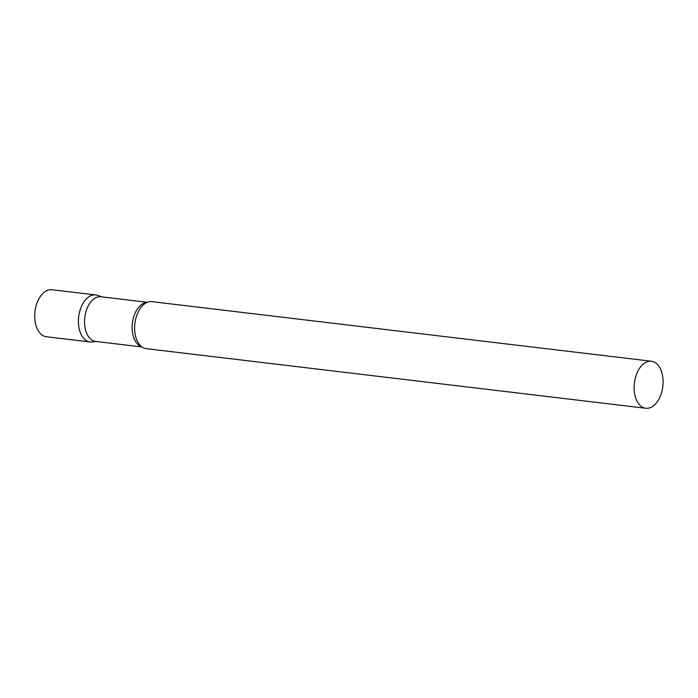 <?xml version="1.0" encoding="UTF-8"?>
<svg xmlns="http://www.w3.org/2000/svg" width="698" height="698" viewBox="0 0 698 698"><rect width="100%" height="100%" fill="white"/><g stroke="black" fill="none" stroke-linecap="round" stroke-linejoin="round"><path stroke-width="1.05" d="M90.103 341.976A23.68 14.318 -83.2 0 1 78.595 324.963A23.68 14.318 -83.2 0 1 95.713 294.94L52.018 289.731A23.68 14.318 -83.2 0 0 34.9 319.754A23.68 14.318 -83.2 0 0 46.408 336.759L90.103 341.976M147.313 302.304L100.957 296.772A22.484 13.594 96.8 0 0 96.15 297.584A22.484 13.594 96.8 0 0 84.537 321.42A22.484 13.594 96.8 0 0 95.626 341.427L141.982 346.958M101.864 296.886L97.598 295.376A23.68 14.318 96.8 0 0 90.653 295.795A23.68 14.318 96.8 0 0 78.438 322.467A23.68 14.318 96.8 0 0 92.031 341.994L96.533 341.531M651.417 361.241L151.92 301.649A23.68 14.318 96.8 0 0 146.85 302.504A23.68 14.318 96.8 0 0 144.643 303.796A23.68 14.318 96.8 0 0 134.897 323.471A23.68 14.318 96.8 0 0 139.74 344.873A23.68 14.318 96.8 0 0 146.31 348.677L645.807 408.269A23.68 14.318 96.8 0 0 650.868 407.414A23.68 14.318 96.8 0 0 663.1 382.312A23.68 14.318 96.8 0 0 651.417 361.241A23.68 14.318 96.8 0 0 646.348 362.096A23.68 14.318 96.8 0 0 634.116 387.198A23.68 14.318 96.8 0 0 645.807 408.269M147.06 302.409A22.484 13.594 96.8 0 0 143.727 303.264A22.484 13.594 96.8 0 0 132.158 325.879A22.484 13.594 96.8 0 0 141.764 346.793"/></g></svg>
